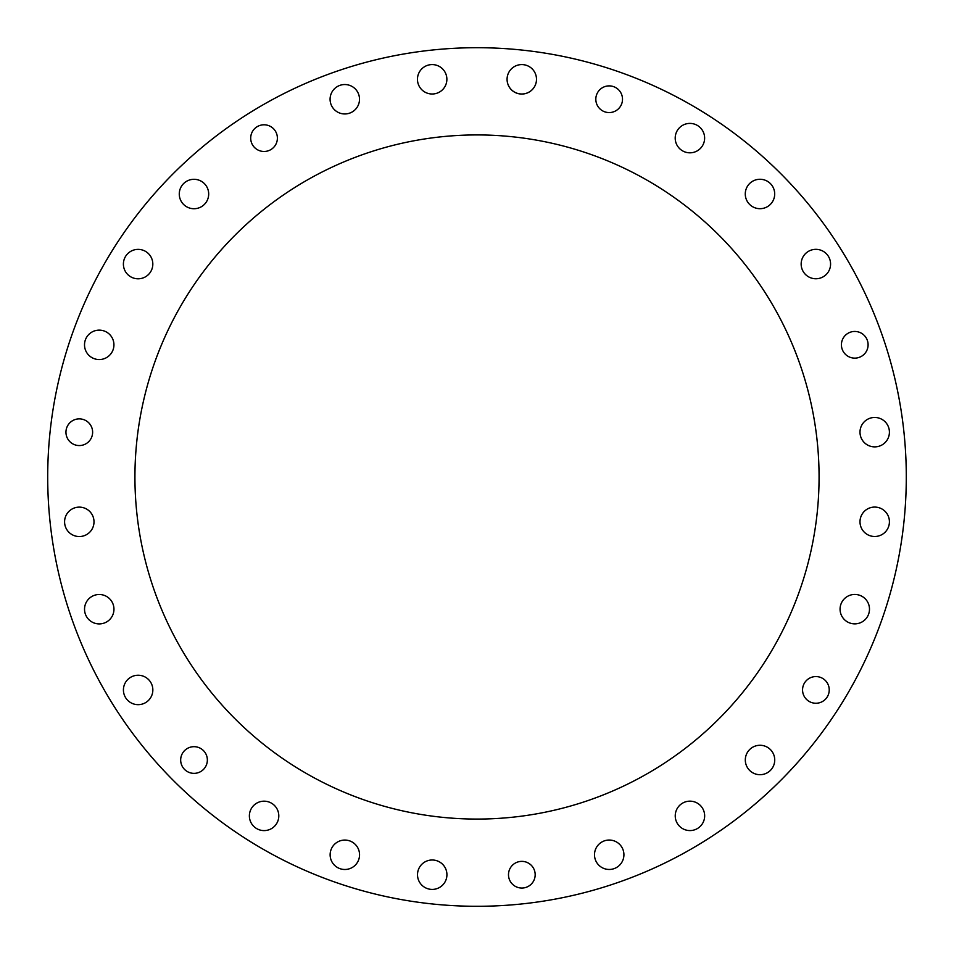 <?xml version="1.0" encoding="UTF-8"?>
<svg xmlns="http://www.w3.org/2000/svg" width="954" height="954" viewBox="0 0 954 954"><rect width="100%" height="100%" fill="white"/><g stroke="black" fill="none" stroke-linecap="round" stroke-linejoin="round"><path stroke-width="1.43" d="M507.445 76.022A14.704 14.704 0 0 0 518.511 93.635A14.704 14.704 0 0 0 536.124 82.569A14.704 14.704 0 0 0 525.058 64.955A14.704 14.704 0 0 0 507.445 76.022M417.828 76.022A14.704 14.704 0 0 0 428.895 93.635A14.704 14.704 0 0 0 446.508 82.569A14.704 14.704 0 0 0 435.441 64.955A14.704 14.704 0 0 0 417.828 76.022M359.133 102.519A14.704 14.704 0 0 0 348.067 84.906A14.704 14.704 0 0 0 330.454 95.972A14.704 14.704 0 0 0 341.52 113.586A14.704 14.704 0 0 0 359.503 99.24A14.704 14.704 0 0 0 344.788 84.536M208.318 197.287A14.704 14.704 0 0 0 197.251 179.674A14.704 14.704 0 0 0 179.638 190.74A14.704 14.704 0 0 0 190.705 208.354A14.704 14.704 0 0 0 208.687 194.02A14.704 14.704 0 0 0 193.984 179.304M123.77 260.812A14.704 14.704 0 0 0 134.836 278.425A14.704 14.704 0 0 0 152.449 267.358A14.704 14.704 0 0 0 141.383 249.745A14.704 14.704 0 0 0 123.77 260.812M84.882 341.568A14.704 14.704 0 0 0 95.949 359.181A14.704 14.704 0 0 0 113.562 348.115A14.704 14.704 0 0 0 102.495 330.501A14.704 14.704 0 0 0 84.882 341.568M64.955 518.559A14.704 14.704 0 0 0 76.022 536.172A14.704 14.704 0 0 0 93.635 525.105A14.704 14.704 0 0 0 82.569 507.492A14.704 14.704 0 0 0 64.955 518.559M113.586 612.48A14.704 14.704 0 0 0 102.519 594.867A14.704 14.704 0 0 0 84.906 605.933A14.704 14.704 0 0 0 95.972 623.546A14.704 14.704 0 0 0 113.955 609.212A14.704 14.704 0 0 0 99.24 594.497M152.473 693.224A14.704 14.704 0 0 0 141.407 675.611A14.704 14.704 0 0 0 123.793 686.677A14.704 14.704 0 0 0 134.86 704.29A14.704 14.704 0 0 0 152.843 689.957A14.704 14.704 0 0 0 138.139 675.241M249.745 812.617A14.704 14.704 0 0 0 260.812 830.23A14.704 14.704 0 0 0 278.425 819.164A14.704 14.704 0 0 0 267.358 801.551A14.704 14.704 0 0 0 249.745 812.617M359.181 858.051A14.704 14.704 0 0 0 348.115 840.438A14.704 14.704 0 0 0 330.501 851.505A14.704 14.704 0 0 0 341.568 869.118A14.704 14.704 0 0 0 359.551 854.772A14.704 14.704 0 0 0 344.835 840.069M417.876 871.431A14.704 14.704 0 0 0 428.942 889.045A14.704 14.704 0 0 0 446.555 877.978A14.704 14.704 0 0 0 435.489 860.365A14.704 14.704 0 0 0 417.876 871.431M623.546 858.028A14.704 14.704 0 0 0 612.48 840.414A14.704 14.704 0 0 0 594.867 851.481A14.704 14.704 0 0 0 605.933 869.094A14.704 14.704 0 0 0 623.916 854.76A14.704 14.704 0 0 0 609.212 840.045M704.29 819.14A14.704 14.704 0 0 0 693.224 801.527A14.704 14.704 0 0 0 675.611 812.593A14.704 14.704 0 0 0 686.677 830.207A14.704 14.704 0 0 0 704.66 815.861A14.704 14.704 0 0 0 689.957 801.157M745.682 756.713A14.704 14.704 0 0 0 756.749 774.326A14.704 14.704 0 0 0 774.362 763.26A14.704 14.704 0 0 0 763.295 745.646A14.704 14.704 0 0 0 745.682 756.713M840.438 605.885A14.704 14.704 0 0 0 851.505 623.499A14.704 14.704 0 0 0 869.118 612.432A14.704 14.704 0 0 0 858.051 594.819A14.704 14.704 0 0 0 840.438 605.885M860.365 518.511A14.704 14.704 0 0 0 871.431 536.124A14.704 14.704 0 0 0 889.045 525.058A14.704 14.704 0 0 0 877.978 507.445A14.704 14.704 0 0 0 860.365 518.511M860.365 428.895A14.704 14.704 0 0 0 871.431 446.508A14.704 14.704 0 0 0 889.045 435.441A14.704 14.704 0 0 0 877.978 417.828A14.704 14.704 0 0 0 860.365 428.895M830.207 267.323A14.704 14.704 0 0 0 819.14 249.709A14.704 14.704 0 0 0 801.527 260.776A14.704 14.704 0 0 0 812.593 278.389A14.704 14.704 0 0 0 830.576 264.043A14.704 14.704 0 0 0 815.861 249.34M774.326 197.251A14.704 14.704 0 0 0 763.26 179.638A14.704 14.704 0 0 0 745.646 190.705A14.704 14.704 0 0 0 756.713 208.318A14.704 14.704 0 0 0 774.696 193.984A14.704 14.704 0 0 0 759.98 179.269M675.575 134.836A14.704 14.704 0 0 0 686.641 152.449A14.704 14.704 0 0 0 704.255 141.383A14.704 14.704 0 0 0 693.188 123.77A14.704 14.704 0 0 0 675.575 134.836M417.458 79.301A14.704 14.704 0 0 0 432.162 94.005A14.704 14.704 0 0 0 446.877 79.301A14.704 14.704 0 0 0 432.162 64.586A14.704 14.704 0 0 0 417.458 79.301M330.454 95.972A14.704 14.704 0 0 0 344.788 113.955M179.638 190.74A14.704 14.704 0 0 0 193.984 208.723M123.4 264.091A14.704 14.704 0 0 0 138.103 278.795A14.704 14.704 0 0 0 152.819 264.091A14.704 14.704 0 0 0 138.103 249.376A14.704 14.704 0 0 0 123.4 264.091M84.512 344.835A14.704 14.704 0 0 0 99.228 359.551A14.704 14.704 0 0 0 113.931 344.835A14.704 14.704 0 0 0 99.228 330.132A14.704 14.704 0 0 0 84.512 344.835M64.586 521.838A14.704 14.704 0 0 0 79.301 536.542A14.704 14.704 0 0 0 94.005 521.838A14.704 14.704 0 0 0 79.301 507.123A14.704 14.704 0 0 0 64.586 521.838M84.906 605.933A14.704 14.704 0 0 0 99.24 623.916M123.793 686.677A14.704 14.704 0 0 0 138.139 704.66M249.376 815.897A14.704 14.704 0 0 0 264.091 830.6A14.704 14.704 0 0 0 278.795 815.897A14.704 14.704 0 0 0 264.091 801.181A14.704 14.704 0 0 0 249.376 815.897M330.501 851.505A14.704 14.704 0 0 0 344.835 869.488M417.506 874.711A14.704 14.704 0 0 0 432.21 889.414A14.704 14.704 0 0 0 446.925 874.711A14.704 14.704 0 0 0 432.21 859.995A14.704 14.704 0 0 0 417.506 874.711M675.611 812.593A14.704 14.704 0 0 0 689.957 830.576M745.312 759.98A14.704 14.704 0 0 0 760.016 774.696A14.704 14.704 0 0 0 774.731 759.98A14.704 14.704 0 0 0 760.016 745.277A14.704 14.704 0 0 0 745.312 759.98M840.069 609.165A14.704 14.704 0 0 0 854.772 623.868A14.704 14.704 0 0 0 869.488 609.165A14.704 14.704 0 0 0 854.772 594.449A14.704 14.704 0 0 0 840.069 609.165M859.995 521.79A14.704 14.704 0 0 0 874.711 536.494A14.704 14.704 0 0 0 889.414 521.79A14.704 14.704 0 0 0 874.711 507.075A14.704 14.704 0 0 0 859.995 521.79M859.995 432.162A14.704 14.704 0 0 0 874.699 446.877A14.704 14.704 0 0 0 889.414 432.162A14.704 14.704 0 0 0 874.699 417.458A14.704 14.704 0 0 0 859.995 432.162M801.527 260.776A14.704 14.704 0 0 0 815.861 278.759M745.646 190.705A14.704 14.704 0 0 0 759.98 208.687M675.205 138.103A14.704 14.704 0 0 0 689.909 152.819A14.704 14.704 0 0 0 704.624 138.103A14.704 14.704 0 0 0 689.909 123.4A14.704 14.704 0 0 0 675.205 138.103M594.867 851.481A14.704 14.704 0 0 0 609.212 869.464M536.494 79.289A14.704 14.704 0 0 0 521.79 64.586A14.704 14.704 0 0 0 507.075 79.289A14.704 14.704 0 0 0 536.124 82.569M143.505 400.883A342.069 342.069 0 0 0 400.883 810.495A342.069 342.069 0 0 0 810.495 553.117A342.069 342.069 0 0 0 553.117 143.505A342.069 342.069 0 0 0 143.505 400.883M204.192 768.65A13.344 13.344 0 0 0 202.642 749.844A13.344 13.344 0 0 0 183.836 751.394A13.344 13.344 0 0 0 185.386 770.2A13.344 13.344 0 0 0 204.192 768.65M822.038 678.067A13.344 13.344 0 0 0 804.055 683.768A13.344 13.344 0 0 0 809.743 701.75A13.344 13.344 0 0 0 827.738 696.05A13.344 13.344 0 0 0 822.038 678.067M253.37 146.141A13.344 13.344 0 0 0 272.045 148.812A13.344 13.344 0 0 0 274.716 130.126A13.344 13.344 0 0 0 256.042 127.454A13.344 13.344 0 0 0 253.37 146.141M78.896 445.554A13.344 13.344 0 0 0 92.621 432.615A13.344 13.344 0 0 0 79.683 418.878A13.344 13.344 0 0 0 65.957 431.816A13.344 13.344 0 0 0 78.896 445.554M534.92 872.123A13.344 13.344 0 0 0 519.262 861.617A13.344 13.344 0 0 0 508.744 877.286A13.344 13.344 0 0 0 524.414 887.792A13.344 13.344 0 0 0 534.92 872.123M596.25 95.877A13.344 13.344 0 0 0 605.802 112.143A13.344 13.344 0 0 0 622.08 102.579A13.344 13.344 0 0 0 612.516 86.313A13.344 13.344 0 0 0 596.25 95.877M849.334 332.6A13.344 13.344 0 0 0 842.573 350.213A13.344 13.344 0 0 0 860.186 356.975A13.344 13.344 0 0 0 866.947 339.362A13.344 13.344 0 0 0 849.334 332.6M895.532 572.531A429.3 429.3 0 0 0 572.531 58.468A429.3 429.3 0 0 0 58.468 381.469A429.3 429.3 0 0 0 381.469 895.532A429.3 429.3 0 0 0 895.532 572.531M819.069 477A342.069 342.069 0 0 0 477 134.931A342.069 342.069 0 0 0 134.931 477"/></g></svg>
